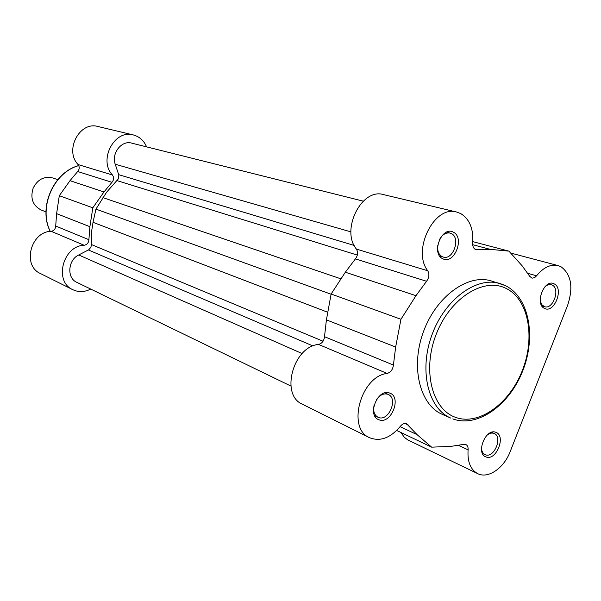 <?xml version="1.0" encoding="UTF-8"?>
<svg xmlns="http://www.w3.org/2000/svg" width="601" height="601" viewBox="0 0 601 601"><rect width="100%" height="100%" fill="white"/><g stroke="black" fill="none" stroke-linecap="round" stroke-linejoin="round"><path stroke-width="0.9" d="M554.167 283.882C564.226 288.352 554.227 313.805 544.529 308.403C534.259 304.129 544.476 278.158 554.167 283.882M540.269 300.943L541.832 304.715L544.551 306.69C553.055 309.868 560.545 288.728 552.206 285.092L551.312 284.739C549.029 284.175 546.752 285.009 544.483 287.24M453.319 232.181C465.121 237.5 454.236 265.056 442.809 258.753C430.737 253.667 441.885 225.503 453.319 232.181M437.656 245.681C437.28 251.045 438.79 254.704 442.178 256.657L443.207 257.048C453.162 260.534 461.005 237.831 451.313 233.564L450.051 233.083C445.747 232.362 442.156 234.668 439.271 240.002M389.696 393.069C402.114 396.96 391.161 424.682 379.126 419.814C366.437 416.17 377.653 387.833 389.696 393.069M374.25 404.473C372.815 410.648 374.055 414.9 377.961 417.237L378.577 417.492C388.802 421.677 398.463 398.335 388.141 394.406L387.765 394.256C383.551 393.107 379.704 395.022 376.241 399.996M495.817 432.322C506.388 435.575 496.336 461.17 486.126 456.978C475.331 453.943 485.608 427.822 495.817 432.322M481.454 448.173C481.717 451.396 482.919 453.545 485.052 454.619L485.488 454.799C494.195 458.413 503.029 436.732 494.18 433.471L493.917 433.366C491.761 432.645 489.484 433.223 487.095 435.116M567.644 305.285C573.512 287.21 571.273 274.341 560.928 266.694L558.051 265.574C550.606 263.974 543.447 267.385 536.588 275.799L534.965 277.354L532.817 278.128L531.787 278.023L529.714 276.302L522.081 265.725L508.927 251.135L490.228 249.355L475.954 249.64C473.626 248.784 472.551 246.605 472.724 243.112C473.648 228.958 469.629 219.11 460.682 213.565L456.61 212.025C434.29 204.821 411.693 250.542 427.769 270.773C429.572 274.124 429.174 277.624 426.567 281.276L415.975 295.692L400.957 319.274L395.653 347.032L393.415 365.07C392.799 369.585 390.71 372.38 387.142 373.446C360.9 376.173 346.604 428.4 369.435 437.641C380.125 441.87 390.44 438.076 400.386 426.267C402.324 423.93 404.353 423.066 406.464 423.652L417.102 434.666L431.646 447.159L450.93 446.378L463.544 444.417L465.903 444.567C467.555 445.446 468.284 447.204 468.104 449.833C467.3 461.718 470.5 469.651 477.712 473.641C488.162 479.08 504.014 468.074 510.211 451.546L567.644 305.285M505.358 285.588L491.242 280.922C467.818 273.575 436.176 296.473 423.412 331.775C410.363 366.978 419.753 404.894 442.381 414.397L450.788 418.101C428.122 408.582 418.777 370.404 431.939 334.9C444.808 299.29 476.593 276.159 500.047 283.529L505.208 285.535M400.987 432.517L404.188 437.167L407.771 439.924L477.712 473.641M456.61 212.025L383.528 194.604C361.697 187.655 340.482 230.01 356.408 249.092C358.219 252.255 357.888 255.515 355.409 258.888L345.342 272.208L331.128 294.017L326.411 319.875L324.51 336.703C323.977 340.917 321.993 343.494 318.545 344.426C293.153 346.529 280.081 395.052 302.333 404.173L369.435 437.641M396.675 430.459L431.646 447.159M331.128 294.017L400.957 319.274M472.844 241.647L508.927 251.135M363.259 201.155L131.589 143.106C121.612 140.056 111.17 153.458 115.234 164.231L118.818 175.101L118.442 178.775L106.535 192.305L95.942 209.118L331.091 294.227M327.793 312.28L93.035 222.317L95.942 209.118M93.035 222.317L91.532 231.866L91.397 244.998L90.886 247.281L88.798 249.738L78.723 254.967C67.898 259.97 66.628 278.06 76.725 282.29L290.914 386.067M90.728 289.073C85.334 291.816 79.986 292.281 74.682 290.486L72.774 289.667C53.722 281.576 62.842 245.726 84.155 245.268C87.032 244.712 88.61 242.857 88.895 239.701L89.902 226.69L56.607 213.648L55.705 226.044C55.45 229.049 53.94 230.807 51.168 231.31C30.576 231.603 21.974 265.665 40.432 273.53L72.774 289.667M146.614 146.869C143.879 140.559 139.44 136.577 133.287 134.932C114.378 129.177 98.181 160.136 112.44 174.989C114.107 177.423 113.957 179.864 111.981 182.313L103.973 191.967L92.809 207.818L59.304 195.701L56.607 213.648M59.304 195.701L69.994 180.668L77.687 171.518C79.572 169.197 79.708 166.875 78.077 164.546C64.194 150.34 79.663 120.966 98.001 126.518L133.287 134.932M92.809 207.818L89.902 226.69M57.779 179.646L52.813 177.971C44.143 175.965 37.578 179.391 33.115 188.241C30.11 198.315 32.77 205.557 41.101 209.967L45.977 211.898M506.17 288.442C483.91 276.978 450.419 297.788 436.401 333.765C422.045 369.592 431.773 409.116 455.4 417.304C478.839 426.026 509.453 403.789 522.322 370.569C535.506 337.477 528.655 299.381 506.17 288.442M458.743 445.499L468.104 449.833M318.545 344.426L387.142 373.446M404.924 423.457L408.244 425.005M400.086 426.642L417.102 434.666M355.409 258.888L426.567 281.276M356.408 249.092L427.769 270.773M345.342 272.208L415.975 295.692M326.411 319.875L395.653 347.032M324.51 336.703L393.415 365.07M472.702 244.697L490.228 249.355M474.632 248.964L477.449 249.723M527.933 273.387L536.588 275.799M350.954 231.873L115.234 164.231M354.184 245.441L118.69 174.666M357.34 255.087L117.082 180.638M340.992 278.879L102.966 197.639M323.045 341.233L91.382 244.539M313.008 345.958L88.407 249.963M302.123 353.568L78.723 254.967M78.769 165.613C53.572 172.329 38.201 207.713 50.296 231.393M112.44 174.989L78.077 164.546M88.895 239.701L55.705 226.044M84.155 245.268L51.168 231.31M103.973 191.967L69.994 180.668M111.981 182.313L77.687 171.518M384.798 392.919L387.78 394.248M491.55 432.322L493.924 433.359M541.824 305.864L543.852 306.48M439.722 256.056L442.216 256.762M446.535 232.166L450.051 233.083M548.563 283.965L551.312 284.739M482.438 453.417L485.052 454.619M374.648 415.674L377.961 417.237M510.64 253.036L558.051 265.574M505.539 285.678C529.286 297.465 536.302 336.906 522.712 370.9C509.46 405.021 477.712 428.032 452.793 418.912M78.746 165.56C53.384 172.239 37.998 207.653 50.221 231.4"/></g></svg>
